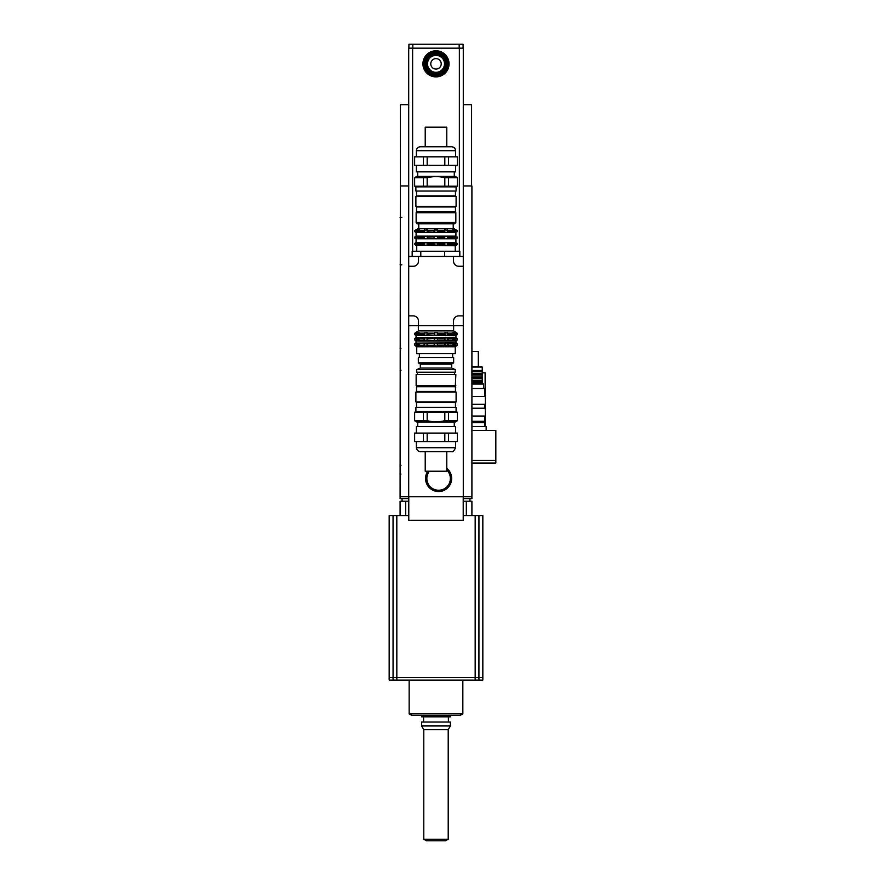 <?xml version="1.0" encoding="UTF-8"?>
<svg xmlns="http://www.w3.org/2000/svg" width="885" height="885" viewBox="0 0 885 885"><rect width="100%" height="100%" fill="white"/><g stroke="black" fill="none" stroke-linecap="round" stroke-linejoin="round"><path stroke-width="1.33" d="M482.812 680.122L389.168 680.122L389.168 677.501L482.834 677.501L482.812 680.122M482.834 677.501L482.834 515.568L466.34 515.568L466.34 501.198L471.904 501.198L471.904 515.568M471.904 475.079L471.904 498.587L463.22 498.587M408.77 498.587L400.086 498.587L400.407 104.651L408.704 104.651M469.946 501.198L469.946 498.587M405.651 515.568L400.086 515.568L400.086 501.198L405.651 501.198L405.651 515.568L408.77 515.568M466.34 515.568L463.22 515.568M466.34 501.198L463.22 501.198M408.77 501.198L405.651 501.198M423.782 839.245L426.393 840.75L445.597 840.75L448.208 839.245L423.782 839.245L423.782 729.694L448.208 729.694L450.365 725.954L450.365 722.038L421.625 722.038L421.625 725.954L450.365 725.954M421.625 715.379L421.625 716.817L450.365 716.817L450.365 715.379M411.768 715.379L460.222 715.379L462.833 713.874L409.158 713.874L411.768 715.379M409.158 680.122L409.158 713.874M400.086 515.568L389.157 515.568L389.157 677.501M471.904 460.465L495.843 460.465L495.832 463.087L471.904 463.087M471.904 430.42L495.843 430.42L495.843 460.465M484.858 426.504L484.858 422.587L471.904 422.587M486.164 430.42L486.164 426.504L471.904 426.504M482.236 372.828L485.124 372.828L485.124 396.469M485.124 404.301L485.124 408.217M485.124 416.05L485.124 426.504M400.086 474.039L401.005 474.039M400.086 465.289L401.005 465.289M400.086 370.218L401.005 370.218M400.086 348.801L401.005 348.801M400.086 217.29L401.834 217.29M400.086 264.825L401.834 264.825M463.286 325.68L453.496 325.68L453.496 321.111A5.221 5.221 0 0 1 458.718 315.89L463.286 315.89L463.286 496.762L471.904 496.762L471.904 185.95L463.286 185.95M408.704 185.95L400.407 185.95M471.583 185.95L471.583 104.651L463.286 104.651M463.286 496.762L400.086 496.762M408.77 496.762L408.77 520.269L463.22 520.269L463.22 496.762M444.989 343.137L448.098 343.723L448.098 345.294L444.989 346.002L444.989 343.137M447.246 346.002L447.246 343.137M444.989 337.904L447.246 337.904L448.098 338.501L448.098 340.061L444.989 340.769L444.989 337.904M447.246 340.769L447.246 337.904M447.246 335.437L444.989 335.437L444.989 332.583L448.098 333.169L448.098 334.74L447.246 335.437L447.246 332.583M452.877 343.137L455.189 343.723L455.189 345.294L452.877 346.002L452.877 343.137M454.182 346.002L454.182 343.137M452.877 337.904L455.189 338.501L455.189 340.061L452.877 340.769L452.877 337.904M454.182 340.769L454.182 337.904M454.182 335.437L452.877 335.437L452.877 332.583L455.189 333.169L455.189 334.74L454.182 335.437L454.182 332.583M456.24 343.137L457.147 343.723L455.189 343.723M456.24 346.002L457.147 345.294L457.147 343.723M415.751 335.47L455.908 335.714L455.908 337.672L457.147 338.501L455.189 338.501M455.908 337.672L416.083 337.672L414.844 338.501L414.844 340.061L416.005 340.99L455.985 340.99L457.147 340.061L457.147 338.501M456.24 335.437L457.147 334.74L457.147 333.169L456.24 332.583M415.751 343.137L414.844 343.723L414.844 345.294L415.751 346.002M415.751 332.583L414.844 333.169L414.844 334.74L415.751 335.437M417.808 343.137L419.114 343.137L419.114 346.002L417.808 346.002L417.808 343.137L414.844 343.723M417.808 337.904L419.114 337.904L419.114 340.769L417.808 340.769L417.808 337.904L414.844 338.501M417.808 346.002L416.802 345.294L416.802 343.723M417.808 340.769L416.802 340.061L416.802 338.501M417.808 335.437L416.802 334.74L416.802 333.169L419.114 332.583L419.114 335.437L417.808 335.437L417.808 332.583M424.745 343.137L427.001 343.137L427.001 346.002L424.745 346.002L424.745 343.137L418.561 343.723M424.745 337.904L427.001 337.904L427.001 340.769L424.745 340.769L424.745 337.904L418.561 338.501M424.745 346.002L423.893 343.723M424.745 340.769L423.893 338.501M424.745 335.437L423.893 333.169L427.001 332.583L427.001 335.437L424.745 335.437L424.745 332.583M445.044 333.169L437.754 333.169L437.301 335.437L426.946 334.74M434.236 334.74L434.236 333.169L426.946 333.169M423.893 334.74L418.561 334.74M423.893 333.169L418.561 333.169M416.802 334.74L414.844 334.74M416.802 333.169L414.844 333.169M457.147 334.74L455.189 334.74M457.147 333.169L455.189 333.169M445.044 334.74L437.754 334.74M453.43 334.74L448.098 334.74M453.43 333.169L448.098 333.169M445.044 338.501L437.754 338.501L437.301 340.769L426.946 340.061M434.236 340.061L434.236 338.501L426.946 338.501M423.893 340.061L418.561 340.061M416.802 340.061L414.844 340.061M457.147 340.061L455.189 340.061M445.044 340.061L437.754 340.061M453.43 340.061L448.098 340.061M453.43 338.501L448.098 338.501M445.044 343.723L437.754 343.723L437.301 346.002L426.946 345.294M434.236 345.294L434.236 343.723L426.946 343.723M423.893 345.294L418.561 345.294M416.802 345.294L414.844 345.294M457.147 345.294L455.189 345.294M445.044 345.294L437.754 345.294M453.43 345.294L448.098 345.294M453.43 343.723L448.098 343.723M456.24 346.024L455.255 346.765L416.735 346.765L415.751 346.024M434.69 346.002L434.69 343.137L437.754 343.723M437.301 346.002L437.301 343.137M434.69 340.769L434.69 337.904L437.754 338.501M437.301 340.769L437.301 337.904M437.301 335.437L437.301 332.583L437.754 333.169M434.69 335.437L434.69 332.583L437.301 332.583M434.236 343.723L434.69 343.137M434.236 338.501L434.69 337.904M434.236 333.169L434.69 332.583M453.629 325.68L453.629 330.901L418.362 330.901L415.751 332.55M455.985 340.99L455.985 342.949L415.751 343.115M455.255 346.765L455.255 353.679L416.735 353.679L416.735 346.765M459.824 256.462L459.824 251.24L412.167 251.24L412.167 256.462M444.613 256.462L444.613 251.24M420.795 256.462L420.795 251.24M418.494 321.111L418.494 325.68L408.704 325.68L408.704 315.89L413.273 315.89A5.221 5.221 0 0 1 418.494 321.111M413.273 266.263L408.704 266.263L408.704 256.462L418.494 256.462L418.494 261.042A5.221 5.221 0 0 1 413.273 266.263M453.496 261.042L453.496 256.462L463.286 256.462L463.286 266.263L458.718 266.263A5.221 5.221 0 0 1 453.496 261.042M453.496 325.68L418.494 325.68M418.494 256.462L453.496 256.462M463.286 266.263L463.286 315.89M408.704 315.89L408.704 266.263M408.704 496.762L408.704 325.68M446.77 470.023A11.748 11.748 0 0 1 434.767 489.582A11.748 11.748 0 0 1 429.358 471.218M446.77 468.287A13.065 13.065 0 0 1 434.812 490.976A13.065 13.065 0 0 1 427.754 471.218M449.049 63.842A13.065 13.065 0 0 1 429.468 75.148A13.065 13.065 0 0 1 429.468 52.525A13.065 13.065 0 0 1 449.049 63.842M408.704 256.462L408.704 48.166L463.286 48.166L463.286 256.462M463.098 48.166L463.098 44.25L408.892 44.25L408.892 48.166M416.536 391.424L415.884 392.077L456.107 392.077L455.454 391.424L455.454 386.723L416.536 386.723L416.536 391.424L455.454 391.424M416.536 407.354L416.536 402.531L455.454 402.531L456.107 401.878L415.884 401.878L415.884 392.077M425.22 471.218L446.77 471.218L446.77 451.627L425.22 451.627L425.22 471.218M427.178 441.571L427.178 433.086L444.812 433.086L444.812 441.571L414.623 441.571L414.623 433.086L423.439 433.086L423.439 441.571M448.551 441.571L448.551 433.086L457.368 433.086L457.368 441.571L444.812 441.571M427.178 420.685L427.178 412.189L444.812 412.189L444.812 420.685C438.938 422.145 433.053 422.145 427.178 420.685L414.623 420.685L414.623 412.189L423.439 412.189L423.439 420.685M448.551 420.685L448.551 412.189L457.368 412.189L457.368 420.685L444.812 420.685M444.812 412.189L448.551 412.189M457.368 412.189L457.368 420.685M414.623 420.685L414.623 412.189M423.439 412.189L427.178 412.189M416.404 433.086L416.404 426.559L455.587 426.559L455.587 433.086M414.623 441.571L414.623 433.086M457.368 433.086L457.368 441.571M444.812 433.086L448.551 433.086M423.439 433.086L427.178 433.086M414.512 420.685L416.769 421.99L455.211 421.99L457.479 420.685M435.995 451.627L451.671 451.627C452.7 452.202 454.005 450.896 455.587 447.71L416.404 447.71C416.946 452.246 422.123 451.77 420.32 451.627L435.995 451.627M435.995 411.536L456.107 411.536L456.107 407.354L415.884 407.354L415.884 411.536L435.995 411.536M416.149 385.683L455.321 386.203L455.841 374.576L416.149 374.576L416.149 385.683L455.841 385.683M435.995 372.231L455.255 372.231L455.255 369.62L416.735 369.62L416.735 372.231L435.995 372.231M416.735 369.62L420.32 368.049L451.671 368.049L455.255 369.62M420.32 368.049L420.32 364.133L451.671 364.133L453.651 362.828L453.651 357.606L418.328 357.606L418.328 362.828L453.651 362.828M455.454 206.968L456.107 206.316L415.884 206.316L416.536 206.968L416.536 211.67L455.454 211.67L455.454 206.968L416.536 206.968M455.454 191.038L455.454 195.873L416.536 195.873L415.884 196.525L456.107 196.525L456.107 206.316M446.77 146.766L446.77 127.174L425.22 127.174L425.22 146.766M447.533 245.156L444.701 245.156L444.701 242.789L447.533 242.789L448.252 244.625L447.533 245.156L447.533 242.789M447.533 238.729L444.701 238.729L444.701 236.372L447.533 236.372L448.252 238.209L447.533 238.729L447.533 236.372M444.701 232.312L444.701 229.945L448.252 230.476L447.533 232.312L444.701 232.312M447.533 232.312L447.533 229.945M454.337 245.156L452.711 245.156L453.319 244.625L452.711 242.789L455.277 243.32L455.277 244.625L454.337 245.156L454.337 242.789M454.337 238.729L452.711 238.729L453.319 238.209L452.711 236.372L455.277 236.903L455.277 238.209L454.337 238.729L454.337 236.372M452.711 232.312L453.319 231.781L452.711 229.945L455.277 230.476L455.277 231.781L452.711 232.312M454.337 232.312L454.337 229.945M456.24 245.156L457.125 244.625L457.125 243.32L455.908 242.567L416.083 242.567L414.866 243.32L414.866 244.625L415.751 245.156M456.24 238.729L457.125 238.209L457.125 236.903L455.908 236.14L416.083 236.14L414.866 236.903L414.866 238.209L415.751 238.729M456.24 232.312L457.125 231.781L457.125 230.476L454.282 228.784L417.709 228.784L414.866 230.476L414.866 231.781L415.751 232.312M419.28 245.156L417.654 245.156L417.654 242.789L419.28 242.789L418.671 243.32L419.28 245.156M419.28 238.729L417.654 238.729L417.654 236.372L419.28 236.372L418.671 236.903L419.28 238.729M417.654 245.156L416.713 244.625L416.713 243.32L417.654 242.789M417.654 238.729L416.713 238.209L416.713 236.903L417.654 236.372M417.654 232.312L416.713 231.781L416.713 230.476L419.28 229.945L418.671 230.476L419.28 232.312L417.654 232.312L417.654 229.945M427.289 245.156L424.457 245.156L424.457 242.789L427.289 242.789L427.289 245.156M427.289 238.729L424.457 238.729L424.457 236.372L427.289 236.372L427.289 238.729M424.457 245.156L423.738 244.625L424.457 242.789M424.457 238.729L423.738 238.209L424.457 236.372M424.457 232.312L423.738 230.476L427.289 229.945L427.289 232.312L424.457 232.312L424.457 229.945M444.867 230.476L437.953 230.476L437.632 232.312L427.123 231.781M434.037 231.781L434.037 230.476L427.123 230.476M423.738 231.781L418.671 231.781M423.738 230.476L418.671 230.476M416.713 231.781L414.866 231.781M416.713 230.476L414.866 230.476M457.125 231.781L455.277 231.781M457.125 230.476L455.277 230.476M453.319 231.781L448.252 231.781M453.319 230.476L448.252 230.476M444.867 231.781L437.953 231.781M434.037 230.476L435.995 229.912L437.953 230.476M444.867 236.903L437.953 236.903L437.632 238.729L427.123 238.209M434.037 238.209L434.037 236.903L427.123 236.903M423.738 238.209L418.671 238.209M423.738 236.903L418.671 236.903M416.713 238.209L414.866 238.209M416.713 236.903L414.866 236.903M457.125 238.209L455.277 238.209M457.125 236.903L455.277 236.903M453.319 238.209L448.252 238.209M453.319 236.903L448.252 236.903M444.867 238.209L437.953 238.209M434.037 236.903L435.995 236.339L437.953 236.903M444.867 243.32L437.953 243.32L437.632 245.156L427.123 244.625M434.037 244.625L434.037 243.32L427.123 243.32M423.738 244.625L418.671 244.625M423.738 243.32L418.671 243.32M416.713 244.625L414.866 244.625M416.713 243.32L414.866 243.32M457.125 244.625L455.277 244.625M457.125 243.32L455.277 243.32M453.319 244.625L448.252 244.625M453.319 243.32L448.252 243.32M444.867 244.625L437.953 244.625M434.037 243.32L435.995 242.755L437.953 243.32M437.632 245.156L437.632 242.789M434.358 245.156L434.358 242.789M437.632 238.729L437.632 236.372M434.358 238.729L434.358 236.372M437.632 232.312L437.632 229.945M434.358 232.312L434.358 229.945M456.24 232.346L415.751 232.346M456.24 238.773L415.751 238.773M456.24 245.189L455.255 245.753L415.751 245.189M435.995 222.511L416.149 222.511L417.454 223.816L454.536 223.816L455.841 222.511L435.995 222.511M416.149 212.721L455.841 212.721L416.149 212.721L416.149 222.511M444.812 156.822L444.812 165.307L427.178 165.307L427.178 156.822L457.368 156.822L457.368 165.307L448.551 165.307L448.551 156.822M423.439 156.822L423.439 165.307L414.623 165.307L414.623 156.822L427.178 156.822M444.812 177.719L444.812 186.204L427.178 186.204L427.178 177.719C433.053 176.248 438.938 176.248 444.812 177.719L457.368 177.719L457.368 186.204L448.551 186.204L448.551 177.719M423.439 177.719L423.439 186.204L414.623 186.204L414.623 177.719L427.178 177.719M427.178 186.204L423.439 186.204M414.623 186.204L414.623 177.719M457.368 177.719L457.368 186.204M448.551 186.204L444.812 186.204M455.587 165.307L455.587 171.845L416.404 171.845L416.404 165.307M457.368 156.822L457.368 165.307M414.623 165.307L414.623 156.822M427.178 165.307L423.439 165.307M448.551 165.307L444.812 165.307M457.479 177.719L455.211 176.414L416.769 176.414L414.512 177.719M435.995 146.766L420.32 146.766C417.941 146.998 416.636 148.304 416.404 150.682L455.587 150.682C455.355 148.304 454.049 146.998 451.671 146.766L435.995 146.766M435.995 186.857L415.884 186.857L415.884 191.038L456.107 191.038L456.107 186.857L435.995 186.857M471.904 421.282L484.858 421.282L484.858 416.05M471.904 416.05L485.312 416.05L485.312 408.217L471.904 408.217M471.904 404.301L485.312 404.301L485.312 396.469L471.904 396.469M471.904 388.493L484.582 388.493L484.582 396.469M471.904 367.076L482.236 367.076L481.584 366.423L471.904 366.423M471.904 370.472L482.236 370.472L482.236 367.076M471.904 384.057L483.553 384.057L483.553 388.493M471.904 382.751L482.236 382.751L483.553 384.057M471.904 381.579L482.236 381.579L482.236 370.472M471.904 380.273L482.236 380.273M471.904 378.315L482.236 378.315M471.904 377.01L482.236 377.01M471.904 375.052L482.236 375.052M471.904 373.747L482.236 373.747M471.904 371.777L482.236 371.777M471.904 351.467L478.32 351.467L478.32 366.423M423.782 63.842A12.213 12.213 0 0 0 442.102 74.417A12.213 12.213 0 0 0 442.102 53.266A12.213 12.213 0 0 0 423.782 63.842M424.512 63.842A11.483 11.483 0 0 0 441.737 73.787A11.483 11.483 0 0 0 441.737 53.896A11.483 11.483 0 0 0 424.512 63.842M426.858 63.842A9.138 9.138 0 0 0 440.564 71.751A9.138 9.138 0 0 0 440.564 55.921A9.138 9.138 0 0 0 426.858 63.842M427.51 63.842A8.485 8.485 0 0 1 440.243 56.485A8.485 8.485 0 0 1 440.243 71.187A8.485 8.485 0 0 1 427.51 63.842M425.552 63.842A10.443 10.443 0 0 0 441.217 72.891A10.443 10.443 0 0 0 441.217 54.793A10.443 10.443 0 0 0 425.552 63.842M430.774 63.842A5.221 5.221 0 0 0 438.606 68.366A5.221 5.221 0 0 0 438.606 59.317A5.221 5.221 0 0 0 430.774 63.842M478.929 680.122L478.94 515.568M393.062 680.122L393.051 515.568M412.62 48.166L412.62 251.24M459.37 48.166L459.37 251.24M459.171 44.25L459.171 48.166M412.819 44.25L412.819 48.166M475.156 680.122L475.156 677.501M396.834 680.122L396.812 515.568M402.044 501.198L402.044 498.587M448.208 839.245L448.208 729.694M423.782 729.694L421.625 725.954M448.396 722.038L448.396 716.817M423.583 722.038L423.583 716.817M462.833 680.122L462.833 713.874M475.179 515.568L475.179 677.501M483.553 422.587L483.553 421.282L483.553 422.587M453.629 330.901L456.24 332.55M418.362 325.68L418.362 330.901M416.083 335.714L416.083 337.672M416.005 340.99L416.005 342.949M419.346 353.679L419.346 357.606M452.644 353.679L452.644 357.606M456.107 401.878L456.107 392.077M416.536 402.531L415.884 401.878M455.587 447.71L455.587 441.571M416.404 447.71L416.404 441.571M454.282 426.559L454.282 421.99M417.709 426.559L417.709 421.99M455.454 412.189L456.107 411.536M416.536 412.189L415.884 411.536M455.454 407.354L455.454 402.531M454.602 374.576L454.602 372.231M417.388 374.576L417.388 372.231M451.671 368.049L451.671 364.133M420.32 364.133L418.328 362.828M415.884 196.525L415.884 206.316M455.454 195.873L456.107 196.525M455.841 212.721L455.841 222.511M416.083 232.534L416.083 236.14M455.908 232.534L455.908 236.14M416.083 238.961L416.083 242.567M455.908 238.961L455.908 242.567M416.735 245.753L416.735 251.24M455.255 245.753L455.255 251.24M416.404 150.682L416.404 156.822M455.587 150.682L455.587 156.822M417.709 171.845L417.709 176.414M454.282 171.845L454.282 176.414M416.536 186.204L415.884 186.857M455.454 186.204L456.107 186.857M416.536 191.038L416.536 195.873M418.76 223.816L418.76 228.784M453.231 223.816L453.231 228.784M484.582 408.217L484.582 404.301M482.236 382.751L482.236 381.579M426.205 63.842C426.028 79.96 452.489 73.167 444.58 59.118C439.967 49.737 425.01 55.08 426.205 63.842"/></g></svg>
